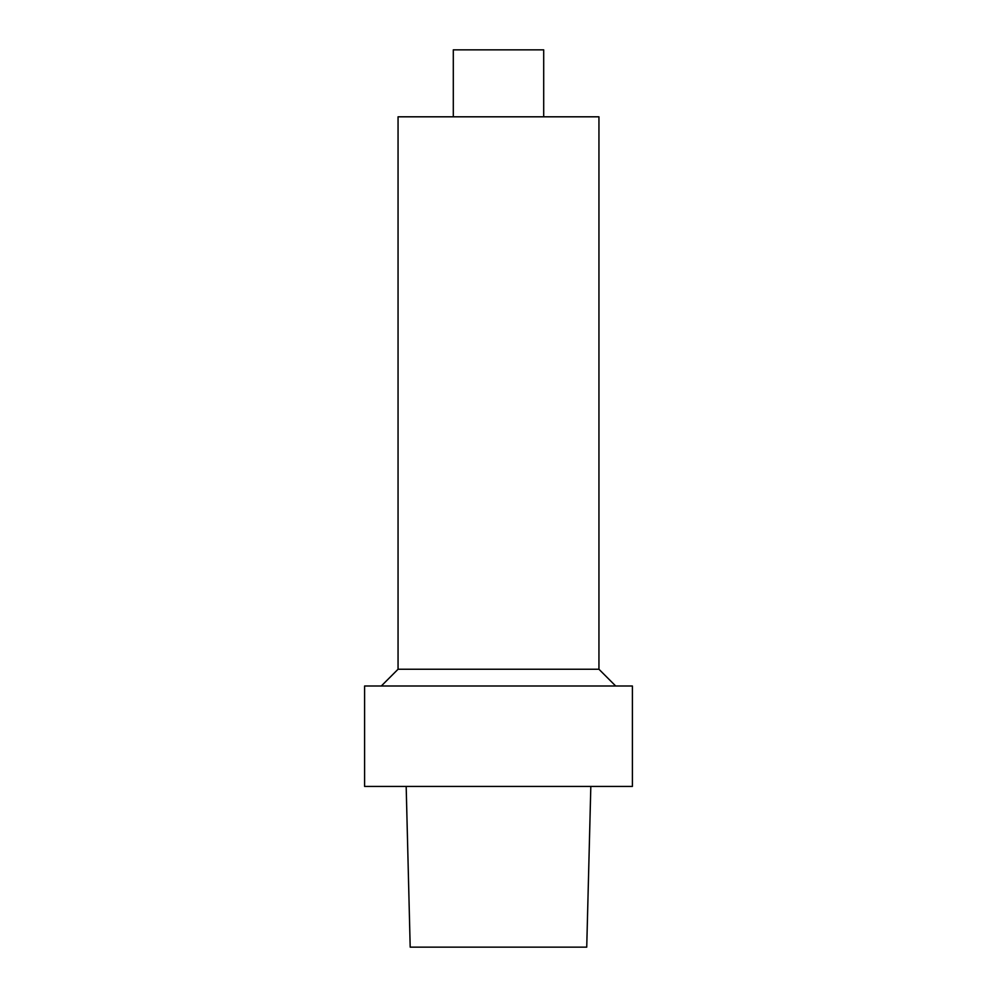 <?xml version="1.0" encoding="UTF-8"?>
<svg xmlns="http://www.w3.org/2000/svg" width="997" height="997" viewBox="0 0 997 997"><rect width="100%" height="100%" fill="white"/><g stroke="black" fill="none" stroke-linecap="round" stroke-linejoin="round"><path stroke-width="1.5" d="M406.178 786.434L410.191 947.15L586.735 947.15L590.822 786.434M498.5 685.998L632.397 685.998L632.397 786.434L364.603 786.434L364.603 685.998L498.5 685.998M598.948 669.249L598.948 116.811L398.052 116.811L398.052 669.249L598.948 669.249L615.685 685.998M453.299 116.811L453.299 49.85L543.701 49.85L543.701 116.811M398.052 669.249L381.315 685.998"/></g></svg>
